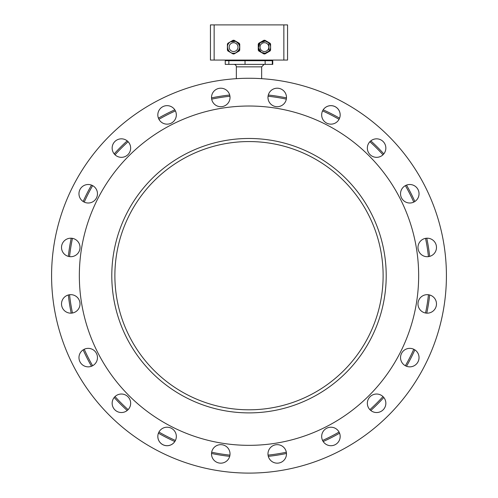 <?xml version="1.0" encoding="UTF-8"?>
<svg xmlns="http://www.w3.org/2000/svg" width="498" height="498" viewBox="0 0 498 498"><rect width="100%" height="100%" fill="white"/><g stroke="black" fill="none" stroke-linecap="round" stroke-linejoin="round"><path stroke-width="0.75" d="M115.698 290.465A134.118 134.118 0 0 1 234.222 142.378A134.118 134.118 0 0 1 382.302 260.902A134.118 134.118 0 0 1 263.778 408.989A134.118 134.118 0 0 1 115.698 290.465A134.118 134.118 0 0 1 234.222 142.378A134.118 134.118 0 0 1 382.302 260.902A134.118 134.118 0 0 1 263.778 408.989A134.118 134.118 0 0 1 115.698 290.465M249 445.337A169.656 169.656 0 0 0 395.929 190.852A169.656 169.656 0 0 0 102.071 190.852A169.656 169.656 0 0 0 249 445.337M286.033 100.31A9.257 9.257 0 0 1 270.352 103.646A9.257 9.257 0 0 1 275.307 88.401A9.257 9.257 0 0 1 286.033 100.31M338.41 120.335A9.257 9.257 0 0 1 322.467 118.661A9.257 9.257 0 0 1 331.892 105.694A9.257 9.257 0 0 1 338.41 120.335M382.041 155.569A9.257 9.257 0 0 1 367.393 149.051A9.257 9.257 0 0 1 380.36 139.633A9.257 9.257 0 0 1 382.041 155.569M412.643 202.561A9.257 9.257 0 0 1 400.734 191.836A9.257 9.257 0 0 1 415.973 186.881A9.257 9.257 0 0 1 412.643 202.561M427.228 256.707A9.257 9.257 0 0 1 419.216 242.825A9.257 9.257 0 0 1 435.246 242.825A9.257 9.257 0 0 1 427.228 256.707M424.371 312.713A9.257 9.257 0 0 1 421.04 297.032A9.257 9.257 0 0 1 436.279 301.987A9.257 9.257 0 0 1 424.371 312.713M404.345 365.09A9.257 9.257 0 0 1 406.019 349.154A9.257 9.257 0 0 1 418.986 358.572A9.257 9.257 0 0 1 404.345 365.09M369.111 408.721A9.257 9.257 0 0 1 375.629 394.08A9.257 9.257 0 0 1 385.054 407.047A9.257 9.257 0 0 1 369.111 408.721M322.125 439.323A9.257 9.257 0 0 1 332.845 427.415A9.257 9.257 0 0 1 337.8 442.66A9.257 9.257 0 0 1 322.125 439.323M267.974 453.915A9.257 9.257 0 0 1 281.856 445.897A9.257 9.257 0 0 1 281.856 461.926A9.257 9.257 0 0 1 267.974 453.915M211.967 451.051A9.257 9.257 0 0 1 227.648 447.721A9.257 9.257 0 0 1 222.693 462.966A9.257 9.257 0 0 1 211.967 451.051M159.59 431.025A9.257 9.257 0 0 1 175.533 432.7A9.257 9.257 0 0 1 166.108 445.673A9.257 9.257 0 0 1 159.59 431.025M115.959 395.792A9.257 9.257 0 0 1 130.607 402.316A9.257 9.257 0 0 1 117.64 411.734A9.257 9.257 0 0 1 115.959 395.792M85.357 348.805A9.257 9.257 0 0 1 97.266 359.531A9.257 9.257 0 0 1 82.027 364.48A9.257 9.257 0 0 1 85.357 348.805M70.772 294.66A9.257 9.257 0 0 1 78.784 308.536A9.257 9.257 0 0 1 62.754 308.536A9.257 9.257 0 0 1 70.772 294.66M73.629 238.654A9.257 9.257 0 0 1 76.96 254.329A9.257 9.257 0 0 1 61.721 249.38A9.257 9.257 0 0 1 73.629 238.654M93.655 186.271A9.257 9.257 0 0 1 91.981 202.213A9.257 9.257 0 0 1 79.014 192.794A9.257 9.257 0 0 1 93.655 186.271M128.889 142.646A9.257 9.257 0 0 1 122.371 157.287A9.257 9.257 0 0 1 112.946 144.32A9.257 9.257 0 0 1 128.889 142.646M175.875 112.038A9.257 9.257 0 0 1 165.155 123.952A9.257 9.257 0 0 1 160.2 108.707A9.257 9.257 0 0 1 175.875 112.038M230.026 97.452A9.257 9.257 0 0 1 216.144 105.464A9.257 9.257 0 0 1 216.144 89.441A9.257 9.257 0 0 1 230.026 97.452M249 473.1A197.42 197.42 0 0 0 419.97 176.977A197.42 197.42 0 0 0 78.03 176.977A197.42 197.42 0 0 0 249 473.1M174.817 441.533A9.257 9.257 0 0 1 158.426 433.179A181.683 181.683 0 0 0 174.817 441.533M414.853 349.864A9.257 9.257 0 0 1 406.499 366.26A181.683 181.683 0 0 0 414.853 349.864M406.499 185.107A9.257 9.257 0 0 1 414.853 201.503A181.683 181.683 0 0 0 406.499 185.107M323.183 109.828A9.257 9.257 0 0 1 339.574 118.182A181.683 181.683 0 0 0 323.183 109.828M428.442 294.735A180.45 180.45 0 0 1 425.547 313.012M413.77 349.254A180.45 180.45 0 0 1 405.372 365.744M382.974 396.57A180.45 180.45 0 0 1 369.89 409.655M339.057 432.052A180.45 180.45 0 0 1 322.573 440.456M286.331 452.234A180.45 180.45 0 0 1 268.055 455.128M229.945 455.128A180.45 180.45 0 0 1 211.669 452.234M175.427 440.456A180.45 180.45 0 0 1 158.943 432.052M128.111 409.655A180.45 180.45 0 0 1 115.026 396.57M92.628 365.744A180.45 180.45 0 0 1 84.23 349.254M72.453 313.012A180.45 180.45 0 0 1 69.558 294.735M69.558 256.626A180.45 180.45 0 0 1 72.453 238.355M84.23 202.107A180.45 180.45 0 0 1 92.628 185.623M115.026 154.791A180.45 180.45 0 0 1 128.111 141.712M158.943 119.308A180.45 180.45 0 0 1 175.427 110.911M211.669 99.133A180.45 180.45 0 0 1 229.945 96.239M268.055 96.239A180.45 180.45 0 0 1 286.331 99.133M322.573 110.911A180.45 180.45 0 0 1 339.057 119.308M369.89 141.712A180.45 180.45 0 0 1 382.974 154.791M405.372 185.623A180.45 180.45 0 0 1 413.77 202.107M425.547 238.355A180.45 180.45 0 0 1 428.442 256.626M68.344 294.984A181.683 181.683 0 0 0 71.22 313.155M83.147 349.864A181.683 181.683 0 0 0 91.501 366.26M114.191 397.485A181.683 181.683 0 0 0 127.202 410.495M211.526 453.46A181.683 181.683 0 0 0 229.703 456.342M268.298 456.342A181.683 181.683 0 0 0 286.475 453.46M323.183 441.533A181.683 181.683 0 0 0 339.574 433.179M370.798 410.495A181.683 181.683 0 0 0 383.809 397.485M426.78 313.155A181.683 181.683 0 0 0 429.656 294.984M429.656 256.383A181.683 181.683 0 0 0 426.78 238.212M383.809 153.882A181.683 181.683 0 0 0 370.798 140.872M286.475 97.901A181.683 181.683 0 0 0 268.298 95.025M229.703 95.025A181.683 181.683 0 0 0 211.526 97.901M174.817 109.828A181.683 181.683 0 0 0 158.426 118.182M127.202 140.872A181.683 181.683 0 0 0 114.191 153.882M91.501 185.107A181.683 181.683 0 0 0 83.147 201.503M71.22 238.212A181.683 181.683 0 0 0 68.344 256.383M228.85 64.385L272.755 64.385L272.755 60.681L225.245 60.681L225.245 64.385L228.85 64.385L228.85 60.681M236.351 78.672L236.351 66.85A2.465 2.465 0 0 0 233.886 64.385M214.146 24.9L210.442 24.9L210.442 60.065L214.146 60.065L214.146 24.9L287.558 24.9L287.558 60.065L214.146 60.065M270.595 50.08A6.848 6.848 0 0 1 270.084 50.964L267.507 52.452A6.169 6.169 0 0 1 258.257 47.111A6.169 6.169 0 0 1 267.507 41.77A6.169 6.169 0 0 1 267.507 52.452L264.936 53.94A6.848 6.848 0 0 1 263.915 53.94L258.767 50.964A6.848 6.848 0 0 1 258.257 50.08L258.257 44.135A6.848 6.848 0 0 1 258.767 43.251L263.915 40.282A6.848 6.848 0 0 1 264.936 40.282L270.084 43.251A6.848 6.848 0 0 1 270.595 44.135L270.595 50.08M262.216 50.927A4.407 4.407 0 0 1 262.216 43.289A4.407 4.407 0 0 1 268.833 47.111A4.407 4.407 0 0 1 262.216 50.927M227.916 50.964A6.848 6.848 0 0 1 227.405 50.08L227.405 47.111A6.169 6.169 0 0 1 236.662 41.77A6.169 6.169 0 0 1 236.662 52.452A6.169 6.169 0 0 1 227.405 47.111L227.405 44.135A6.848 6.848 0 0 1 227.916 43.251L233.064 40.282A6.848 6.848 0 0 1 234.085 40.282L239.233 43.251A6.848 6.848 0 0 1 239.743 44.135L239.743 50.08A6.848 6.848 0 0 1 239.233 50.964L234.085 53.94A6.848 6.848 0 0 1 233.064 53.94L227.916 50.964M231.371 43.289A4.407 4.407 0 0 1 237.988 47.111A4.407 4.407 0 0 1 231.371 50.927A4.407 4.407 0 0 1 231.371 43.289M112.629 290.801A137.205 137.205 0 0 1 304.091 150.023A137.205 137.205 0 0 1 330.28 386.224A137.205 137.205 0 0 1 112.629 290.801A137.205 137.205 0 0 0 330.28 386.224A137.205 137.205 0 0 0 304.091 150.023A137.205 137.205 0 0 0 112.629 290.801M265.141 64.385L265.141 60.681M272.3 64.385L272.3 60.681M245.035 64.385L245.035 60.681M236.351 66.85L261.649 66.85L264.114 64.385M283.854 60.065L283.854 24.9M232.037 60.065L232.037 60.681M265.963 60.065L265.963 60.681M261.649 78.672L261.649 66.85M261.363 52.415L258.344 47.845L260.18 42.685L265.316 41.048L268.845 42.872L269.063 51.113L265.061 53.205L261.363 52.415M230.512 41.807L235.71 41.365C240.858 45.057 240.939 48.854 235.952 52.757C229.254 55.975 223.901 45.194 230.512 41.807"/></g></svg>
